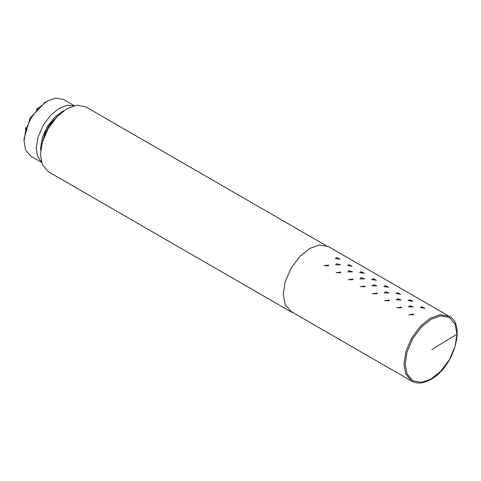 <?xml version="1.0" encoding="UTF-8"?>
<svg xmlns="http://www.w3.org/2000/svg" width="481" height="481" viewBox="0 0 481 481"><rect width="100%" height="100%" fill="white"/><g stroke="black" fill="none" stroke-linecap="round" stroke-linejoin="round"><path stroke-width="0.72" d="M41.426 162.049L37.506 156.091L36.285 148.232L37.909 137.47L43.062 125.445L50.896 114.971L59.41 108.183L66.823 105.309L73.942 105.724M63.624 110.846L54.996 116.937L47.487 126.317L42.4 137.38L40.602 148.232L40.705 150.553L40.602 148.232L46.741 127.567L61.568 111.917L63.63 110.846M41.492 162.301L30.82 156.139L25.673 150.06L24.05 141.167L25.673 130.405L30.82 118.38L38.66 107.906L47.174 101.118L55.682 98.076L63.522 99.501L74.194 105.658M45.016 102.363L47.174 101.118L45.016 102.363L30.189 118.013L24.05 138.768M328.445 265.759L323.978 265.662L328.655 265.067L328.445 265.759M449.158 316.3L328.475 246.627L319.492 244.997L309.746 248.479L300 256.253L291.017 268.248L285.125 282.022L283.261 294.348L285.125 304.533L291.017 311.496L411.706 381.174C417.183 384.103 423.581 383.501 430.898 379.365C453.445 367.634 466.486 324.609 449.158 316.3L440.181 314.676L430.429 318.157L420.683 325.932L411.706 337.927L405.808 351.695L403.95 364.027L405.808 374.212L411.706 381.174M409.752 305.712L408.567 306.914L413.251 306.914L409.752 305.712M397.613 298.707L396.428 299.91L401.112 299.91L397.613 298.707M385.479 291.696L384.295 292.899L388.973 292.899L385.479 291.696M373.34 284.692L372.156 285.888L376.833 285.888L373.34 284.692M361.201 277.681L360.016 278.884L364.694 278.884L361.201 277.681M349.062 270.677L347.877 271.873L352.561 271.873L349.062 270.677M336.922 263.666L335.738 264.869L340.422 264.869L336.922 263.666M424.957 308.309L420.31 307.557L421.879 306.74L424.957 308.309M412.818 301.304L408.171 300.553L409.74 299.735L412.818 301.304M400.685 294.294L396.031 293.542L397.601 292.725L400.685 294.294M388.546 287.283L383.898 286.538L385.461 285.72L388.546 287.283M376.407 280.279L371.759 279.527L373.322 278.709L376.407 280.279M364.267 273.268L359.62 272.517L361.189 271.705L364.267 273.268M352.128 266.264L347.48 265.512L349.05 264.694L352.128 266.264M339.995 259.253L335.341 258.501L336.91 257.69L339.995 259.253M413.413 314.815L408.946 314.718L413.624 314.123L413.413 314.815M401.274 307.804L396.807 307.714L401.485 307.118L401.274 307.804M389.135 300.799L384.668 300.703L389.345 300.108L389.135 300.799M376.996 293.789L372.528 293.699L377.206 293.103L376.996 293.789M364.863 286.784L360.395 286.688L365.073 286.093L364.863 286.784M352.723 279.774L348.256 279.683L352.934 279.088L352.723 279.774M340.584 272.769L336.117 272.673L340.795 272.078L340.584 272.769M325.932 245.508L85.702 106.812L76.726 105.189L66.973 108.67L57.227 116.444L48.25 128.439L42.352 142.208L40.494 154.539L42.352 164.724L48.25 171.687L291.011 311.844L293.548 312.957M46.068 101.786L44.252 102.82M37.704 108.105L36.291 109.596M30.742 117.081L29.66 118.951M25.95 127.507L25.367 129.473M42.568 141.468L47.787 128.168L56.692 117.003M456.95 334.187L455.134 324.248L449.374 317.448L440.608 315.861L431.09 319.258L421.572 326.852L412.806 338.564L407.052 352.008L405.236 364.045L407.052 373.99L412.806 380.79L421.572 382.377L431.09 378.974L440.608 371.386L449.374 359.674L455.134 346.23L456.95 334.187L431.818 349.537M24.05 141.167L24.05 138.678"/></g></svg>
